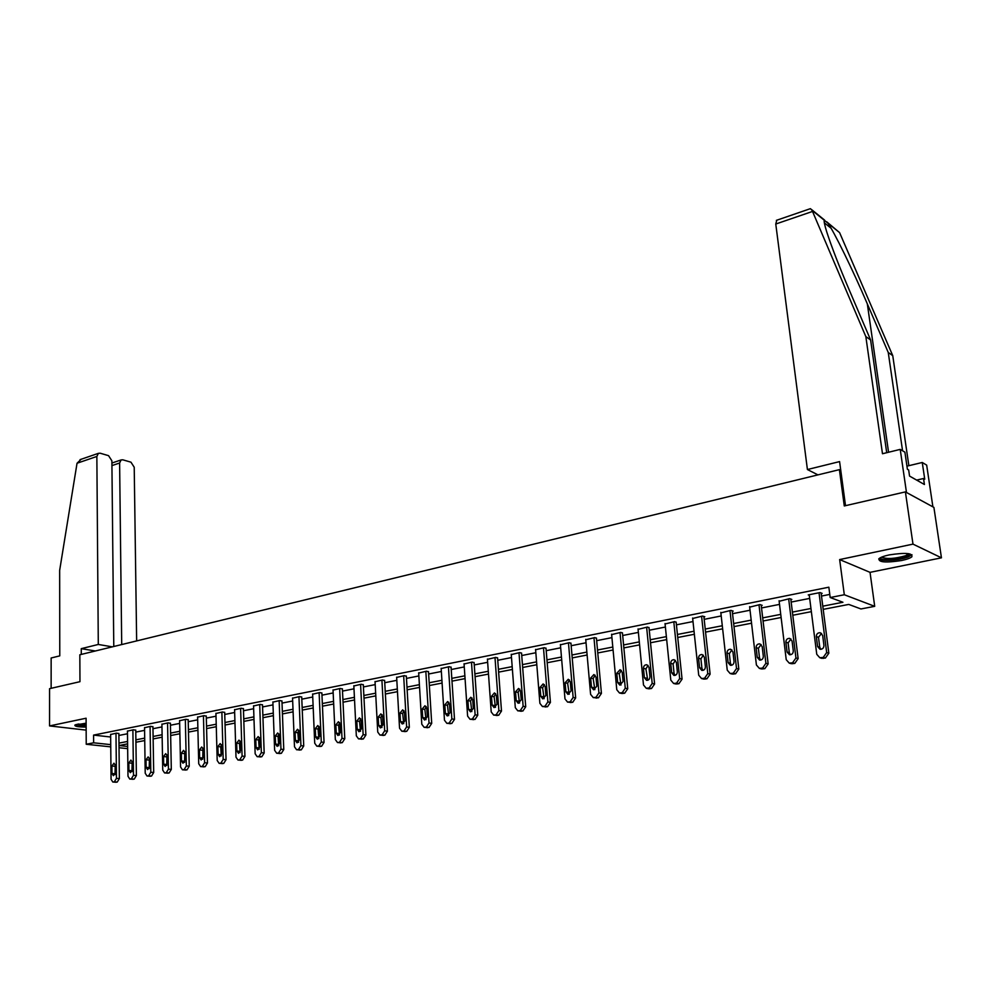 <?xml version="1.0" encoding="UTF-8"?>
<svg xmlns="http://www.w3.org/2000/svg" width="991" height="991" viewBox="0 0 991 991"><rect width="100%" height="100%" fill="white"/><g stroke="black" fill="none" stroke-linecap="round" stroke-linejoin="round"><path stroke-width="1.49" d="M86.118 723.182L74.882 725.115C74.573 726.415 78.326 727.06 86.143 727.047M901.562 560.522C906.703 559.432 910.134 558.193 911.869 556.806C912.835 553.089 905.279 552.458 889.2 554.91C884.108 556.013 880.726 557.239 879.054 558.602C878.15 562.293 885.657 562.938 901.562 560.522M110.757 746.867L86.229 744.266L86.093 718.227L49.55 725.92L49.562 688.671L79.961 681.684L79.837 654.766L839.402 469.647L844.282 505.955L905.402 491.895L933.906 507.404L941.45 557.822L912.984 544.121L839.65 559.568L844.307 594.749L874.706 606.331L860.944 608.957L848.754 604.423L823.199 609.366M839.65 559.568L870.036 572.352L941.45 557.822M870.036 572.352L874.706 606.331M49.55 725.92L86.155 730.119M905.402 491.895L912.984 544.121M840.764 470.353L839.402 469.647M822.79 606.182L842.932 602.268L830.185 597.523L828.848 587.192L93.588 735.099L110.658 737.007M118.895 735.458L127.48 733.761M135.792 732.114L144.575 730.367M152.973 728.707L161.967 726.911M170.452 725.239L179.668 723.405M188.24 721.708L197.68 719.838M206.339 718.116L216.001 716.196M224.759 714.461L234.656 712.492M243.501 710.745L253.646 708.726M262.59 706.955L272.983 704.886M282.014 703.102L292.679 700.984M301.809 699.175L312.735 697.007M321.964 695.174L333.174 692.944M342.502 691.099L353.985 688.819M363.424 686.949L375.205 684.608M384.743 682.712L396.821 680.322M406.483 678.401L418.871 675.949M428.632 674.004L441.342 671.489M451.227 669.52L464.259 666.931M474.255 664.949L487.646 662.298M497.755 660.291L511.492 657.566M521.737 655.534L535.834 652.735M546.202 650.678L560.683 647.804M571.175 645.723L586.04 642.775M596.656 640.669L611.93 637.634M622.695 635.504L638.377 632.394M649.278 630.226L665.395 627.03M676.432 624.838L692.994 621.555M704.18 619.338L721.2 615.956M732.535 613.702L750.038 610.233M761.522 607.954L779.521 604.386M791.165 602.07L809.684 598.403M821.489 596.062L829.789 594.414M821.167 593.572L822.146 593.374L820.003 592.568L808.235 594.922L809.288 595.306M790.868 599.605L791.821 599.419L789.629 598.638L779.149 601.289M761.237 605.513L762.178 605.328L759.936 604.572L749.679 607.149M732.262 611.298L733.179 611.113L730.887 610.382L720.866 612.884M703.92 616.947L704.812 616.761L702.483 616.055L692.672 618.483M676.184 622.472L674.698 621.605L665.085 623.971M649.043 627.885L647.495 627.043L638.08 629.347M622.472 633.187L620.861 632.369L611.645 634.612M596.458 638.365L594.798 637.572L585.768 639.765M570.977 643.444L569.268 642.676L560.423 644.807M546.016 648.424L544.27 647.668L535.598 649.749M521.563 653.304L519.767 652.561L511.269 654.605M497.593 658.074L495.76 657.367L487.436 659.349M474.107 662.756L472.224 662.062L464.061 664.007M451.078 667.352L449.158 666.67L441.156 668.566M428.496 671.848L426.551 671.192L418.697 673.05M406.347 676.271L404.365 675.627L396.66 677.435M384.632 680.594L382.613 679.975L375.044 681.746M363.313 684.843L361.269 684.236L353.849 685.97M342.403 689.018L340.322 688.423L333.038 690.12M321.877 693.105L319.759 692.536L312.623 694.196M301.722 697.131L299.592 696.562L292.568 698.197M281.94 701.071L279.784 700.526L272.884 702.123M262.516 704.948L260.323 704.403L253.56 705.976M243.439 708.751L241.222 708.218L234.582 709.754M224.697 712.479L222.467 711.972L215.927 713.483M206.289 716.159L204.035 715.651L197.618 717.137M188.191 719.763L185.924 719.28L179.606 720.73M170.415 723.306L168.123 722.835L161.917 724.26M152.936 726.787L150.632 726.329L144.537 727.728M135.767 730.218L133.438 729.76L127.443 731.135M118.87 733.575L116.529 733.142L110.633 734.492M86.229 744.266L93.637 742.804L110.732 744.637M93.588 735.099L93.637 742.804M830.185 597.523L844.307 594.749M127.653 748.651L119.031 747.734M127.604 743.857L119.007 745.529L127.628 746.458M811.356 611.658L792.788 615.25M781.119 617.504L763.07 620.998M751.55 623.215L733.997 626.609M722.637 628.814L705.567 632.109M694.357 634.277L677.745 637.486M666.67 639.629L650.517 642.75M639.591 644.868L623.872 647.903M613.082 649.997L597.771 652.958M587.118 655.014L572.216 657.9M561.699 659.932L547.181 662.731M536.8 664.738L522.666 667.476M512.397 669.458L498.634 672.121M488.489 674.078L475.073 676.68M465.064 678.612L451.983 681.139M442.085 683.059L429.351 685.524M419.565 687.407L407.14 689.81M397.465 691.681L385.363 694.022M375.8 695.868L363.994 698.16M354.543 699.98L343.035 702.21M333.682 704.019L322.459 706.187M313.206 707.97L302.255 710.089M293.113 711.86L282.423 713.929M273.38 715.675L262.962 717.695M254.006 719.416L243.836 721.386M234.978 723.096L225.056 725.016M216.286 726.713L206.599 728.583M197.927 730.268L188.463 732.089M179.879 733.749L170.65 735.533M162.152 737.18L153.134 738.927M144.723 740.55L135.928 742.247M118.982 743.114L127.566 741.454M135.891 739.831L144.686 738.122M153.097 736.474L162.115 734.727M170.601 733.08L179.829 731.284M188.414 729.611L197.866 727.766M206.537 726.081L216.224 724.198M224.982 722.501L234.904 720.568M243.749 718.847L253.919 716.865M262.863 715.118L273.281 713.099M282.336 711.34L293.002 709.259M302.156 707.475L313.094 705.357M322.335 703.548L333.558 701.368M342.911 699.547L354.406 697.317M363.858 695.471L375.663 693.18M385.214 691.322L397.317 688.968M406.979 687.085L419.391 684.67M429.177 682.762L441.912 680.284M451.809 678.364L464.866 675.825M474.887 673.868L488.29 671.266M498.423 669.297L512.186 666.621M522.443 664.614L536.565 661.877M546.945 659.857L561.451 657.033M571.968 654.989L586.858 652.09M597.511 650.009L612.81 647.036M623.587 644.943L639.306 641.883M650.22 639.765L666.373 636.618M677.435 634.463L694.022 631.242M705.233 629.05L722.29 625.742M733.65 623.525L751.19 620.118M762.698 617.876L780.735 614.37M792.404 612.091L810.96 608.486M819.024 592.767L826.68 652.549L823.236 657.405L819.805 657.739L816.757 654.308L809.213 594.724M821.39 658.21L825.392 658.049L828.835 653.205L821.093 592.977M823.93 645.389C823.843 648.052 822.542 649.34 820.003 649.254L817.587 646.528L816.336 636.606C816.423 633.943 817.736 632.654 820.275 632.754L822.666 635.454L823.93 645.389M820.907 649.316L819.755 647.197L818.492 637.3L821.564 633.385M909.936 553.919L906.691 556.769C898.49 560.225 879.141 560.918 880.442 557.685M881.544 557.165C886.834 559.308 894.885 558.813 905.687 555.703L908.71 553.684M878.72 558.949C881.358 561.587 900.249 560.274 908.388 556.868L911.968 554.7M75.353 724.793L86.13 725.846M86.13 725.598C80.717 725.635 77.484 725.239 76.406 724.396M77.905 724.025L86.13 724.743M902.566 450.769L888.246 352.462L892.755 355.658L839.588 232.625L826.779 221.873M888.246 352.462L867.323 303.878C852.83 269.936 833.617 230.717 827.795 223.062L824.277 220.225C823.818 221.241 824.661 225.18 826.791 232.055C831.61 246.895 839.166 266.381 849.46 290.487L870.606 339.963L886.71 452.701M809.597 208.94L810.539 208.717L812.05 210.315L865.837 336.593L882.486 453.742L900.224 449.381L904.907 452.169L907.397 469.239L908.66 469.957L909.552 476.076L924.417 484.512L923.525 478.504L924.739 479.198L922.249 462.487L906.951 466.142M922.249 462.487L926.672 465.113L932.903 506.859L906.48 492.49L900.224 449.381M892.755 355.658L908.858 465.683M845.509 505.67L839.588 461.595L807.417 469.536L775.767 224.028L776.771 220.225M807.417 469.536L817.934 474.875M865.837 336.593L870.606 339.963M923.525 478.504L916.663 480.102M113.779 646.491L111.884 460.79L108.552 455.662L100.165 453.209L98.382 453.345L96.858 456.455L77.038 463.243L81.188 459.254M77.038 463.243L59.658 570.358L59.77 655.869L51.148 657.987L51.136 688.311M136.647 640.917L134.219 467.232L130.961 462.178L122.81 459.812L121.113 459.935L119.614 463.02L111.933 465.597M121.707 644.559L119.614 463.02M112.355 646.85L98.295 644.46L96.858 456.455M95.347 650.988L81.262 648.659L98.295 644.46M81.287 654.419L81.262 648.659M788.663 598.837L795.946 657.987L792.552 662.793L789.232 663.115L786.235 659.709L779.087 600.744M790.967 663.598L794.77 663.413L798.139 658.631L790.793 599.06M793.283 650.901C793.196 653.527 791.92 654.803 789.455 654.729L787.077 652.016L785.888 642.205C785.987 639.579 787.263 638.303 789.728 638.39L792.082 641.066L793.283 650.901M790.422 654.766L789.294 652.66L788.105 642.874L791.004 639.022M758.995 604.77L765.894 663.313L762.575 668.058L759.354 668.368L756.406 664.986L749.617 606.641M761.212 668.863L764.829 668.665L768.149 663.92L761.175 604.993M763.318 656.29C763.231 658.879 761.992 660.142 759.602 660.08L757.26 657.38L756.133 647.668C756.22 645.079 757.471 643.828 759.874 643.89L762.178 646.566L763.318 656.29M760.617 660.093L759.527 658.012L758.388 648.325L761.125 644.522M729.971 610.567L736.524 668.516L733.253 673.199L730.144 673.521L727.245 670.151L720.804 612.388M732.114 674.016L735.557 673.781L738.815 669.111L732.213 610.803M734.034 661.567C733.935 664.106 732.721 665.357 730.404 665.308L728.1 662.632L727.022 653.019C727.121 650.468 728.335 649.229 730.677 649.278L732.944 651.929L734.034 661.567M731.469 665.308L730.404 663.239L729.326 653.651L731.928 649.91M701.591 616.241L707.785 673.607L704.576 678.24L701.566 678.55L698.717 675.205L692.622 618.025M703.635 679.046L706.93 678.798L710.126 674.177L703.87 616.476M705.381 666.72C705.282 669.222 704.106 670.461 701.839 670.412L699.584 667.761L698.556 658.247C698.667 655.745 699.844 654.506 702.123 654.555L704.353 657.182L705.381 666.72M702.953 670.399L701.925 668.355L700.91 658.854L703.362 655.187M673.806 621.791L679.69 678.575L676.531 683.158L673.607 683.468L670.808 680.148L665.035 623.537M675.775 683.963L678.922 683.703L682.068 679.132L676.135 622.026M677.348 671.762C677.249 674.227 676.097 675.453 673.892 675.416L671.675 672.79L670.709 663.363C670.82 660.898 671.972 659.672 674.177 659.709L676.382 662.322L677.348 671.762M675.057 675.379L674.066 673.36L673.1 663.958L675.428 660.353M646.628 627.216L652.189 683.443L649.093 687.977L646.243 688.274L643.493 684.992L638.043 628.938M648.498 688.77L651.521 688.51L654.605 683.988L649.006 627.464M649.923 676.692C649.823 679.132 648.696 680.334 646.553 680.309L644.373 677.695L643.456 668.368C643.568 665.94 644.695 664.738 646.85 664.763L649.006 667.352L649.923 676.692M647.755 680.247L645.897 668.937L648.089 665.407M620.019 632.531L625.271 688.212L622.224 692.684L619.474 692.982L616.774 689.724L611.608 634.215M621.803 693.465L624.689 693.205L627.737 688.745L622.435 632.778M623.079 681.523L619.796 685.103L617.653 682.502L616.786 673.273L620.093 669.693L622.212 672.27L623.079 681.523M621.035 685.004L619.251 673.83L621.332 670.35M593.968 637.733L598.936 692.882L595.938 697.305L593.25 697.602L590.599 694.357L585.743 639.381M593.25 697.602L598.428 697.8L601.426 693.39L596.421 637.981M596.805 686.255L593.597 689.798L591.491 687.209L590.673 678.067L593.906 674.537L595.987 677.088L596.805 686.255M594.873 689.662L593.175 678.612L595.145 675.193M568.462 642.837L573.132 697.453L570.184 701.826L567.583 702.111L564.981 698.89L560.398 644.447M567.583 702.111L572.724 702.309L575.66 697.937L570.94 643.085M571.076 690.888L567.942 694.381L565.873 691.817L565.105 682.762L568.264 679.269L570.308 681.808L571.076 690.888M569.243 694.233L567.632 683.282L569.491 679.95M543.477 647.829L547.874 701.925L544.976 706.249L542.449 706.533L539.884 703.337L535.574 649.402M542.449 706.533L547.54 706.719L550.426 702.396L545.991 648.077M545.88 695.422L542.808 698.878L540.776 696.339L540.058 687.37L543.142 683.914L545.149 686.429L545.88 695.422M544.146 698.692L542.622 687.878L544.381 684.595M518.987 652.722L523.124 706.31L520.275 710.584L517.822 710.857L515.308 707.685L511.245 654.271M517.822 710.857L522.864 711.043L525.713 706.769L521.539 652.97M521.204 699.857L518.194 703.288L516.2 700.761L515.518 691.879L518.541 688.448L520.51 690.962L521.204 699.857M519.557 703.065L518.107 692.362L519.779 689.154M494.992 657.516L498.882 710.597L496.082 714.833L493.679 715.106L491.214 711.959L487.411 659.027M493.679 715.106L498.696 715.267L501.496 711.043L497.569 657.751M497.024 704.217L494.075 707.599L492.118 705.097L491.486 696.289L494.435 692.907L496.38 695.397L497.024 704.217M495.463 707.351L494.1 696.772L495.673 693.626M471.481 662.211L475.123 714.808L472.373 718.995L470.031 719.268L467.616 716.134L464.048 663.697M470.031 719.268L475.011 719.416L477.761 715.242L474.082 662.446M473.314 708.478L470.44 711.835L468.52 709.345L467.913 700.625L470.812 697.268L472.719 699.733L473.314 708.478M471.84 711.55L470.564 701.083L472.05 698.011M448.428 666.819L451.846 718.933L449.121 723.071L446.854 723.343L444.476 720.234L441.144 668.281M446.854 723.343L451.797 723.492L454.51 719.355L451.066 667.054M450.087 712.653L447.275 715.973L445.38 713.508L444.823 704.861L447.647 701.541L449.518 703.994L450.087 712.653M448.7 715.663L447.486 705.307L448.898 702.309M425.833 671.341L429.016 722.972L426.341 727.072L424.123 727.332L421.794 724.248L418.673 672.765M424.123 727.332L429.029 727.468L431.704 723.38L428.484 671.564M427.307 716.753L424.557 720.036L422.699 717.583L422.178 709.023L424.953 705.741L426.787 708.181L427.307 716.753M425.994 719.689L424.866 709.457L426.192 706.521M403.659 675.763L406.632 726.936L403.994 730.999L401.838 731.247L399.546 728.199L396.648 677.163M401.838 731.247L406.706 731.383L409.333 727.332L406.335 675.998M404.985 720.779L402.272 724.025L400.451 721.584L399.968 713.099L402.68 709.853L404.489 712.269L404.985 720.779M403.733 723.641L402.68 713.532L403.932 710.658M381.919 680.111L384.669 730.825L382.08 734.839L379.974 735.099L377.732 732.052L375.032 681.486M379.974 735.099L384.805 735.223L387.407 731.209L384.619 680.334M383.071 724.718L380.42 727.927L378.636 725.511L378.19 717.1L380.854 713.892L382.625 716.295L383.071 724.718M381.907 727.518L380.916 717.521L382.105 714.709M360.588 684.372L363.14 734.641L360.588 738.617L358.531 738.865L356.326 735.842L353.837 685.722M358.531 738.865L363.338 738.976L365.89 735.012L363.301 684.595M361.591 728.583L358.99 731.767L357.231 729.364L356.822 721.027L359.423 717.843L361.17 720.234L361.591 728.583M360.489 731.308L359.572 721.423L360.687 718.698M339.653 688.559L342.006 738.382L339.492 742.321L337.497 742.556L335.33 739.571L333.026 689.885M337.497 742.556L342.267 742.668L344.781 738.741L342.39 688.77M340.508 732.374L337.968 735.533L336.234 733.142L335.85 724.879L338.414 721.733L340.124 724.099L340.508 732.374M339.467 735.037L338.612 725.263L339.665 722.6M319.114 692.659L321.282 742.048L318.792 745.95L316.847 746.186L314.717 743.213L312.611 693.96M316.847 746.186L321.58 746.297L324.057 742.408L321.864 692.87M319.82 736.09L317.331 739.224L315.634 736.846L315.274 728.658L317.789 725.536L319.461 727.889L319.82 736.09M318.842 738.691L318.061 729.042L319.052 726.44M298.948 696.685L300.93 745.653L298.489 749.518L296.582 749.753L294.488 746.793L292.556 697.961M296.582 749.753L301.289 749.853L303.729 746L301.71 696.896M299.517 739.744L297.065 742.841L295.405 740.488L295.083 732.374L297.548 729.277L299.195 731.618L299.517 739.744M298.601 742.271L297.882 732.733L298.811 730.218M279.152 700.649L280.961 749.196L278.545 753.011L276.687 753.247L274.631 750.311L272.884 701.901M276.799 753.259L281.37 753.333L283.773 749.53L281.94 700.848M279.598 743.337L277.183 746.396L275.548 744.068L275.25 736.016L277.678 732.956L279.289 735.272L279.598 743.337M278.731 745.789L278.062 736.363L278.942 733.922M259.704 704.527L261.351 752.665L258.973 756.455L257.152 756.678L255.145 753.767L253.547 705.765M257.264 756.69L261.797 756.765L264.176 752.987L262.504 704.725M260.026 746.855L257.66 749.89L256.05 747.573L255.789 739.596L258.168 736.561L259.753 738.865L260.026 746.855M259.221 749.233L258.614 739.93L259.431 737.552M240.615 708.342L242.089 756.083L239.748 759.824L237.976 760.047L235.994 757.161L234.57 709.556M238.088 760.06L242.597 760.122L244.938 756.393L243.427 708.54M240.813 750.311L238.484 753.321L236.911 751.017L236.676 743.101L239.004 740.104L240.565 742.383L240.813 750.311M240.057 752.615L239.512 743.436L240.268 741.132M221.873 712.095L223.186 759.428L220.869 763.132L219.135 763.355L217.19 760.493L215.927 713.285M219.259 763.367L223.731 763.429L226.035 759.725L224.697 712.281M221.934 753.705L219.655 756.69L218.107 754.399L217.896 746.545L220.188 743.572L221.724 745.851L221.934 753.705M221.241 755.935L220.745 746.88L221.451 744.65M203.44 715.775L204.604 762.723L202.325 766.39L200.628 766.613L198.72 763.764L197.605 716.939M200.752 766.625L205.187 766.675L207.466 763.008L206.277 715.96M203.403 757.05L201.161 759.998L199.637 757.719L199.451 749.939L201.706 746.991L203.205 749.246L203.403 757.05M202.746 759.193L202.969 748.094M185.342 719.392L186.358 765.944L184.115 769.586L182.455 769.809L180.573 766.972L179.606 720.531M182.567 769.821L186.989 769.871L189.231 766.229L188.191 719.565M185.193 760.32L182.988 763.243L181.489 760.989L181.328 753.271L183.546 750.348L185.02 752.59L185.193 760.32M184.586 762.401L184.809 751.5M167.553 722.947L168.433 769.127L166.215 772.732L164.58 772.943L162.747 770.131L161.917 724.074M164.704 772.955L169.089 773.005L171.307 769.4L170.415 723.12M167.293 763.541L165.125 766.439L163.664 764.197L163.527 756.542L165.695 753.643L167.145 755.873L167.293 763.541M166.736 765.535L166.959 754.832M150.075 726.44L150.805 772.249L148.613 775.817L147.027 776.027L145.219 773.24L144.537 727.543M147.151 776.04L151.512 776.077L153.692 772.509L152.936 726.614M149.703 766.712L147.572 769.573L146.135 767.344L146.024 759.75L148.154 756.889L149.591 759.106L149.703 766.712M149.195 768.62L149.43 758.127M132.881 729.872L133.488 775.309L131.332 778.852L129.771 779.062L128 776.287L127.443 730.962M129.895 779.075L134.231 779.112L136.386 775.569L135.755 730.045M132.422 769.821L130.329 772.658L128.917 770.453L128.818 762.921L130.923 760.072L132.323 762.277L132.422 769.821M131.952 771.655L132.187 761.361M115.984 733.253L116.455 778.331L114.324 781.837L112.813 782.035L111.066 779.285L110.633 734.319M112.937 782.048L117.235 782.085L119.366 778.579L118.87 733.414M115.427 772.881L113.37 775.693L111.983 773.5L111.909 766.018L113.977 763.206L115.352 765.386L115.427 772.881M115.006 774.628L115.241 764.544M828.835 653.205L826.68 652.549M825.392 658.049L823.236 657.405M823.41 658.396L821.242 657.751M817.587 646.528L819.755 647.197M816.336 636.606L818.492 637.3M839.588 232.625L827.795 223.062M824.277 220.225L812.05 210.315M824.351 222.826L831.04 228.215M812.484 211.455L775.767 224.028M888.568 452.243L867.323 303.878M798.139 658.631L795.946 657.987M794.77 663.413L792.552 662.793M792.825 663.759L790.62 663.128M787.077 652.016L789.294 652.66M785.888 642.205L788.105 642.874M768.149 663.92L765.894 663.313M764.829 668.665L762.575 668.058M762.934 668.987L760.667 668.392M757.26 657.38L759.527 658.012M756.133 647.668L758.388 648.325M738.815 669.111L736.524 668.516M735.557 673.781L733.253 673.199M733.699 674.115L731.395 673.533M728.1 662.632L730.404 663.239M727.022 653.019L729.326 653.651M710.126 674.177L707.785 673.607M706.93 678.798L704.576 678.24M705.109 679.12L702.768 678.55M699.584 667.761L701.925 668.355M698.556 658.247L700.91 658.854M682.068 679.132L679.69 678.575M678.922 683.703L676.531 683.158M677.15 684.013L674.76 683.468M671.675 672.79L674.066 673.36M670.709 663.363L673.1 663.958M654.605 683.988L652.189 683.443M651.521 688.51L649.093 687.977M649.774 688.807L647.346 688.287M644.373 677.695L646.801 678.253M643.456 668.368L645.897 668.937M627.737 688.745L625.271 688.212M624.689 693.205L622.224 692.684M622.992 693.502L620.527 692.994M617.653 682.502L620.118 683.047M616.786 673.273L619.251 673.83M601.426 693.39L598.936 692.882M598.428 697.8L595.938 697.305M596.768 698.098L594.266 697.602M591.491 687.209L593.993 687.729M590.673 678.067L593.175 678.612M575.66 697.937L573.132 697.453M572.724 702.309L570.184 701.826M571.089 702.594L568.561 702.111M565.873 691.817L568.4 692.325M565.105 682.762L567.632 683.282M550.426 702.396L547.874 701.925M547.54 706.719L544.976 706.249M545.942 706.992L543.378 706.533M540.776 696.339L543.341 696.822M540.058 687.37L542.622 687.878M525.713 706.769L523.124 706.31M522.864 711.043L520.275 710.584M521.303 711.315L518.714 710.857M516.2 700.761L518.788 701.232M515.518 691.879L518.107 692.362M501.496 711.043L498.882 710.597M498.696 715.267L496.082 714.833M497.172 715.539L494.546 715.106M492.118 705.097L494.732 705.555M491.486 696.289L494.1 696.772M477.761 715.242L475.123 714.808M475.011 719.416L472.373 718.995M473.512 719.677L470.861 719.255M468.52 709.345L471.159 709.791M467.913 700.625L470.564 701.083M454.51 719.355L451.846 718.933M451.797 723.492L449.121 723.071M450.323 723.74L447.647 723.331M445.38 713.508L448.043 713.941M444.823 704.861L447.486 705.307M431.704 723.38L429.016 722.972M429.029 727.468L426.341 727.072M427.579 727.728L424.891 727.332M422.699 717.583L425.387 718.004M422.178 709.023L424.866 709.457M409.333 727.332L406.632 726.936M406.706 731.383L403.994 730.999M405.294 731.631L402.569 731.247M400.451 721.584L403.164 721.993M399.968 713.099L402.68 713.532M387.407 731.209L384.669 730.825M384.805 735.223L382.08 734.839M383.418 735.458L380.693 735.087M378.636 725.511L381.362 725.908M378.19 717.1L380.916 717.521M365.89 735.012L363.14 734.641M363.338 738.976L360.588 738.617M361.975 739.224L359.225 738.852M357.231 729.364L359.981 729.748M356.822 721.027L359.572 721.423M344.781 738.741L342.006 738.382M342.267 742.668L339.492 742.321M340.929 742.903L338.154 742.556M336.234 733.142L339.009 733.513M335.85 724.879L338.612 725.263M324.057 742.408L321.282 742.048M321.58 746.297L318.792 745.95M320.266 746.52L317.479 746.186M315.634 736.846L318.408 737.205M315.274 728.658L318.061 729.042M303.729 746L300.93 745.653M301.289 749.853L298.489 749.518M300 750.076L297.201 749.741M295.405 740.488L298.204 740.834M295.083 732.374L297.882 732.733M283.773 749.53L280.961 749.196M281.37 753.333L278.545 753.011M280.094 753.556L277.282 753.234M275.548 744.068L278.36 744.402M275.25 736.016L278.062 736.363M264.176 752.987L261.351 752.665M261.797 756.765L258.973 756.455M260.559 756.975L257.734 756.666M256.05 747.573L258.886 747.895M255.789 739.596L258.614 739.93M244.938 756.393L242.089 756.083M242.597 760.122L239.748 759.824M241.37 760.345L238.534 760.035M236.911 751.017L239.748 751.339M236.676 743.101L239.512 743.436M226.035 759.725L223.186 759.428M223.731 763.429L220.869 763.132M222.529 763.64L219.68 763.343M218.107 754.399L220.956 754.708M217.896 746.545L220.745 746.88M207.466 763.008L204.604 762.723M205.187 766.675L202.325 766.39M204.01 766.885L201.148 766.6M199.637 757.719L202.498 758.028M199.451 749.939L202.313 750.249M189.231 766.229L186.358 765.944M186.989 769.871L184.115 769.586M185.825 770.069L182.951 769.796M181.489 760.989L184.363 761.274M181.328 753.271L184.202 753.581M171.307 769.4L168.433 769.127M169.089 773.005L166.215 772.732M167.962 773.203L165.076 772.93M163.664 764.197L166.538 764.482M163.527 756.542L166.401 756.839M153.692 772.509L150.805 772.249M151.512 776.077L148.613 775.817M150.397 776.275L147.498 776.015M146.135 767.344L149.022 767.629M146.024 759.75L148.91 760.047M136.386 775.569L133.488 775.309M134.231 779.112L131.332 778.852M133.128 779.298L130.23 779.05M128.917 770.453L131.803 770.713M128.818 762.921L131.716 763.194M119.366 778.579L116.455 778.331M117.235 782.085L114.324 781.837M116.158 782.271L113.247 782.023M111.983 773.5L114.882 773.76M111.909 766.018L114.807 766.291M821.96 658.371L819.805 657.739M908.103 553.61L908.214 554.328M810.229 208.717L776.362 220.361M811.802 209.745L824.599 220.113M121.113 459.935L111.909 463.032M98.382 453.345L80.036 459.651M791.45 663.735L789.232 663.115M761.621 668.975L759.354 668.368M732.448 674.103L730.144 673.521M703.907 679.108L701.566 678.55M675.998 684.013L673.607 683.468M648.671 688.807L646.243 688.274M621.939 693.502L619.474 692.982"/></g></svg>
